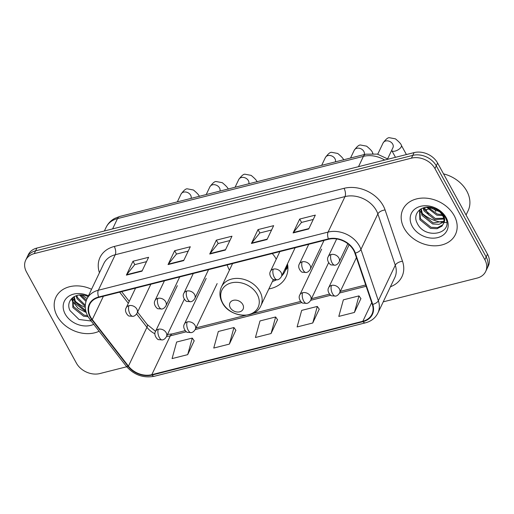 <?xml version="1.0" encoding="UTF-8"?>
<svg xmlns="http://www.w3.org/2000/svg" width="514" height="514" viewBox="0 0 514 514"><rect width="100%" height="100%" fill="white"/><g stroke="black" fill="none" stroke-linecap="round" stroke-linejoin="round"><path stroke-width="0.77" d="M227.188 264.922A32.138 24.871 -154.5 0 0 229.385 270.068A32.138 24.871 -154.5 0 0 229.437 270.165M268.854 288.952A32.138 24.871 -154.5 0 0 286.015 276.905A32.138 24.871 -154.5 0 0 287.48 263.836M383.232 301.846L477.114 278.087A18.196 14.077 -154.5 0 0 485.653 271.52L488.3 265.976A18.196 14.077 -154.5 0 0 487.51 254.192L437.607 163.041A18.196 14.077 -154.5 0 0 414.098 152.607L36.886 248.069A18.196 14.077 -154.5 0 0 28.347 254.636L27.024 257.405A18.196 14.077 -154.5 0 1 35.562 250.845A18.196 14.077 -154.5 0 0 27.024 257.405L25.7 260.18A18.196 14.077 -154.5 0 0 26.49 271.964L76.393 363.115A18.196 14.077 -154.5 0 0 99.902 373.549L126.701 366.765M485.653 271.52A18.196 14.077 -154.5 0 0 484.863 259.737L434.96 168.592A18.196 14.077 -154.5 0 0 411.451 158.151L412.774 155.382L35.562 250.845L412.774 155.382A18.196 14.077 -154.5 0 1 436.283 165.816A18.196 14.077 -154.5 0 0 412.774 155.382L414.098 152.607M484.863 259.737L486.186 256.968L436.283 165.816L486.186 256.968A18.196 14.077 -154.5 0 1 486.976 268.751A18.196 14.077 -154.5 0 0 486.186 256.968L487.51 254.192M57.176 316.091A29.105 22.526 -154.5 0 0 99.112 331.26A29.105 22.526 -154.5 0 1 57.176 316.091A29.105 22.526 -154.5 0 1 55.904 297.233A29.105 22.526 -154.5 0 0 57.176 316.091M404.165 228.274A29.105 22.526 -154.5 0 0 430.764 245.583A29.105 22.526 -154.5 0 0 455.449 234.468A29.105 22.526 -154.5 0 0 454.183 215.617A29.105 22.526 -154.5 0 0 427.584 198.301A29.105 22.526 -154.5 0 0 402.899 209.416A29.105 22.526 -154.5 0 0 404.165 228.274A29.105 22.526 -154.5 0 0 430.764 245.583A29.105 22.526 -154.5 0 0 455.449 234.468A29.105 22.526 -154.5 0 0 454.183 215.617A29.105 22.526 -154.5 0 0 427.584 198.301A29.105 22.526 -154.5 0 0 402.899 209.416A29.105 22.526 -154.5 0 0 404.165 228.274M90.567 316.977A19.403 15.015 25.5 0 1 89.719 304.41A19.403 15.015 25.5 0 1 98.836 297.407L328.6 239.261A19.403 15.015 25.5 0 1 354.878 253.119L372.303 304.423A19.403 15.015 25.5 0 1 371.937 314.266A19.403 15.015 25.5 0 1 362.826 321.269L151.803 374.674A19.403 15.015 25.5 0 1 128.442 366.141L92.282 319.579A19.403 15.015 25.5 0 1 90.567 316.977M90.149 317.087A19.892 15.394 -154.5 0 0 91.903 319.753L128.063 366.315A19.892 15.394 -154.5 0 0 152.015 375.053L363.038 321.648A19.892 15.394 -154.5 0 0 372.746 304.391L355.328 253.087A19.892 15.394 -154.5 0 0 328.388 238.875L98.624 297.021A19.892 15.394 -154.5 0 0 90.149 317.087M308.721 228.974L315.333 215.103L299.707 219.06L293.096 232.932L308.721 228.974M313.257 219.459L301.48 222.44L293.353 232.508A4.851 2.249 75.8 0 0 293.096 232.932M301.545 222.421L299.707 219.06M267.042 239.524L273.654 225.652L258.022 229.61L251.41 243.475L267.042 239.524M271.578 230.009L259.801 232.99L251.674 243.051A4.851 2.249 75.8 0 0 251.41 243.475M259.866 232.97L258.022 229.61M141.999 271.167L148.61 257.296L132.985 261.253L126.373 275.125L141.999 271.167M146.535 261.652L134.758 264.633L126.63 274.701A4.851 2.249 75.8 0 0 126.373 275.125M134.822 264.614L132.985 261.253M183.684 260.617L190.296 246.752L174.664 250.703L168.052 264.575L183.684 260.617M188.22 251.102L176.437 254.083L168.316 264.151A4.851 2.249 75.8 0 0 168.052 264.575M176.501 254.07L174.664 250.703M225.363 250.067L231.975 236.202L216.343 240.16L209.731 254.025L225.363 250.067M229.899 240.552L218.122 243.533L209.995 253.601A4.851 2.249 75.8 0 0 209.731 254.025M218.187 243.52L216.343 240.16M91.563 289.279A29.105 22.526 -154.5 0 0 55.904 297.233A29.105 22.526 -154.5 0 1 91.563 289.279M411.451 158.151L34.245 253.614A18.196 14.077 -154.5 0 0 25.7 260.18M354.422 312.448L358.99 295.884L343.365 299.835L338.797 316.406L354.422 312.448L360.899 298.615M229.385 344.091L233.954 327.527L218.321 331.485L213.753 348.049L229.385 344.091L235.855 330.258M187.7 354.641L192.268 338.077L176.643 342.028L172.074 358.599L187.7 354.641L194.176 340.808M312.743 322.998L317.311 306.428L301.679 310.385L297.111 326.949L312.743 322.998L319.22 309.158M271.064 333.541L275.632 316.977L260 320.935L255.432 337.499L271.064 333.541L277.534 319.708M275.632 316.977L277.605 319.811M233.954 327.527L235.926 330.361M192.268 338.077L194.247 340.911M317.311 306.428L319.29 309.267M358.99 295.884L360.969 298.718M85.999 301.41L79.522 295.023M86.397 300.234L80.685 294.965M85.26 306.498L77.074 298.756L76.04 295.762M85.305 305.175L77.595 297.657L76.772 295.524M86.044 311.895L74.973 303.164L73.772 296.829M85.703 310.559L75.5 302.059L74.241 296.559M88.125 316.746L83.551 316.2L72.872 307.565L72.558 298.107L72.937 297.388M87.528 315.641L84.078 315.095L73.399 306.466L72.834 297.567M88.08 296.572A13.705 10.608 -154.5 0 0 87.065 296.148C75.854 291.354 64.918 300.966 70.058 310.668L79.027 319.483L91.158 321.019M87.123 298.583L82.034 295.01M88.453 295.801A19.77 15.298 -154.5 0 0 67.88 296.874A19.77 15.298 -154.5 0 0 65.201 314.06A19.77 15.298 -154.5 0 0 93.734 324.334M72.044 298.133A30.32 23.464 -154.5 0 0 72.384 298.493M72.487 298.608A30.32 23.464 -154.5 0 0 73.913 300.028M75.063 301.069A30.32 23.464 -154.5 0 0 85.279 307.398M86.243 312.531L78.167 308.381L72.153 300.696M71.883 300.028L71.452 298.737M242.762 304.487A7.28 5.628 -154.5 0 0 233.356 300.317A7.28 5.628 -154.5 0 0 230.253 307.655A7.28 5.628 -154.5 0 0 239.659 311.831A7.28 5.628 -154.5 0 0 242.762 304.487M276.23 259.249A21.832 16.891 -154.5 0 0 275.755 258.33A21.832 16.891 -154.5 0 0 272.214 253.53M281.653 276.063A28.803 22.288 -154.5 0 0 284.987 271.308L285.649 269.927A28.803 22.288 -154.5 0 0 287.236 264.344M272.433 281.434A28.803 22.288 -154.5 0 0 276.172 279.982M284.987 271.308A28.803 22.288 -154.5 0 0 286.574 265.732M426.53 207.238A5.455 2.358 151.3 0 1 425.926 207.412A5.455 2.358 151.3 0 1 424.076 207.624M431.407 207.534A3.939 1.703 151.3 0 1 429.126 208.999M428.001 209.404A3.939 1.703 151.3 0 1 427.918 209.423A3.939 1.703 151.3 0 1 425.765 209.326L423.825 207.913M466.063 215.019L468.113 210.721A30.32 23.464 -154.5 0 0 466.789 191.079A30.32 23.464 -154.5 0 0 443.531 173.867M442.663 215.617L436.842 215.173L426.511 207.206M442.072 214.614L437.363 214.068L427.674 207.148M443.865 219.028L434.741 219.574L424.063 210.939L423.028 207.945M443.691 218.238L435.268 218.476L424.59 209.84L423.767 207.707M443.935 221.868L439.033 224.329L432.64 223.976L421.962 215.347L420.76 209.012M444 221.2L433.167 222.877L422.489 214.242L421.229 208.742M443.659 223.16A13.705 10.608 -154.5 0 0 442.599 215.494A13.705 10.608 -154.5 0 0 434.054 208.331C422.842 203.538 411.913 213.149 417.047 222.851C424.654 240.417 454.151 233.844 445.465 217.795L445.047 216.972C443.055 213.426 440.061 210.631 436.058 208.581C439.766 210.592 442.342 213.143 443.8 216.221C444.97 218.868 444.925 221.174 443.659 223.16L441.969 226.134L437.048 228.711L430.546 228.383L419.867 219.748L419.546 210.29L419.925 209.571M443.479 223.725L442.49 225.036L437.575 227.612L431.066 227.284L420.388 218.649L419.822 209.751M441.789 212.68L429.023 207.193M412.189 226.244A19.77 15.298 -154.5 0 0 437.735 237.584A19.77 15.298 -154.5 0 0 446.158 217.647A19.77 15.298 -154.5 0 0 420.613 206.307A19.77 15.298 -154.5 0 0 412.189 226.244M419.038 210.316A30.32 23.464 -154.5 0 0 419.373 210.676M419.475 210.791A30.32 23.464 -154.5 0 0 420.902 212.218M422.052 213.252A30.32 23.464 -154.5 0 0 442.355 222.292M443.351 222.401A30.32 23.464 -154.5 0 0 443.839 222.446M444.064 222.459A30.32 23.464 -154.5 0 0 446.666 222.549M384.69 160.047A24.254 18.774 -154.5 0 0 363.424 156.359L117.507 218.591A24.254 18.774 -154.5 0 0 106.115 227.349C107.991 223.5 110.831 220.532 114.635 218.437L119.788 216.433L365.698 154.194A12.13 5.615 -104.2 0 0 363.424 156.359L358.509 166.677M112.592 228.91L117.507 218.591A12.13 5.615 -104.2 0 1 119.788 216.433M36.886 248.069L34.245 253.614M437.607 163.041L434.96 168.592M99.446 272.728A30.32 23.464 25.5 0 1 114.269 246.476L344.033 188.323A6.065 2.808 -104.2 0 1 345.003 196.592L115.245 254.738A24.254 18.774 -154.5 0 0 103.854 263.489L86.93 298.994A24.254 18.774 25.5 0 1 98.322 290.243A6.065 2.808 75.8 0 0 98.624 297.021M344.033 188.323A30.32 23.464 25.5 0 1 383.213 205.716A30.32 23.464 25.5 0 1 385.102 209.982L402.52 261.285A30.32 23.464 25.5 0 1 390.422 286.761M376.351 210.502A24.254 18.774 -154.5 0 0 345.003 196.592L328.086 232.09A24.254 18.774 25.5 0 1 360.937 249.418L378.355 300.722A24.254 18.774 25.5 0 1 377.906 313.026L394.829 277.521A24.254 18.774 -154.5 0 0 395.279 265.218L377.861 213.914A24.254 18.774 -154.5 0 0 376.351 210.502M86.93 298.994C84.431 304.584 84.746 310.353 87.875 316.296L90.014 319.547A6.065 2.095 -37.8 0 0 91.903 319.753M90.014 319.547L126.174 366.109C133.871 374.937 143.265 378.323 154.354 376.261A6.065 2.808 -104.2 0 1 152.015 375.053M363.038 321.648A6.065 2.808 75.8 0 0 365.377 322.856C371.23 321.295 375.406 318.018 377.906 313.026M372.746 304.391A6.065 3.065 -18.8 0 0 378.355 300.722L395.279 265.218A6.065 3.065 161.2 0 1 402.52 261.285M126.174 366.109A6.065 2.095 -37.8 0 0 128.063 366.315M355.328 253.087A6.065 3.065 -18.8 0 0 360.937 249.418L377.861 213.914A6.065 3.065 161.2 0 1 385.102 209.982M328.388 238.875A6.065 2.808 -104.2 0 1 328.086 232.09L98.322 290.243L115.245 254.738A6.065 2.808 -104.2 0 0 114.269 246.476M362.826 321.269L371.699 302.656M92.282 319.579L103.398 296.25M128.442 366.141L146.946 327.309A19.403 15.015 -154.5 0 0 154.926 333.785M119.64 292.145L128.314 303.318M136.583 313.958L146.946 327.309A10.916 3.765 142.2 0 0 147.158 324.45L155.556 331.337M166.587 336.387A19.403 15.015 -154.5 0 0 170.314 335.841L186.447 331.755M151.803 374.674L170.314 335.841A10.916 5.056 -104.2 0 1 172.363 333.894L185.207 330.643M195.23 329.532L301.898 302.54M310.687 300.311L330.765 295.235M339.548 293.012L366.141 286.279M225.556 249.663L209.995 253.601M183.877 260.212L168.316 264.151M142.198 270.762L126.63 274.701M267.235 239.113L251.674 243.051M308.92 228.569L293.353 232.508M257.218 294.406A20.052 15.516 -154.5 0 0 231.306 282.899A20.052 15.516 -154.5 0 0 222.761 303.125A20.052 15.516 -154.5 0 0 248.673 314.632A20.052 15.516 -154.5 0 0 257.218 294.406M259.917 291.566A21.832 16.891 -154.5 0 0 239.967 278.582A21.832 16.891 -154.5 0 0 221.45 286.921C219.176 292.016 219.452 297.259 222.292 302.656C229.527 317.479 255.047 319.888 260.868 305.708A21.832 16.891 -154.5 0 0 259.917 291.566M285.508 270.216A29.073 22.5 -154.5 0 0 287.789 265.828M129.008 305.65A6.065 4.69 -154.5 0 0 126.161 307.835C123.784 311.651 128.603 316.585 129.29 316.039L133.12 316.328A6.065 2.808 -104.2 0 1 129.984 313.913A6.065 2.808 75.8 0 1 129.008 305.65A6.065 4.69 -154.5 0 1 136.846 309.126A6.065 4.69 -154.5 0 1 137.109 313.058C135.914 315.005 134.584 316.097 133.12 316.328M191.06 198.391A5.455 4.221 -154.5 0 0 190.662 195.256A5.455 4.221 -154.5 0 0 183.909 192.063A5.455 4.221 -154.5 0 0 181.05 194.099C183.877 190.212 186.023 188.471 187.469 188.869L193.405 189.987C197.196 193.11 199.162 195.275 199.323 196.483M157.875 298.345A6.065 4.69 -154.5 0 0 155.022 300.536C152.645 304.346 157.464 309.28 158.158 308.734L161.987 309.023A6.065 2.808 -104.2 0 1 158.845 306.607A6.065 2.808 75.8 0 1 157.875 298.345A6.065 4.69 -154.5 0 1 165.707 301.821A6.065 4.69 -154.5 0 1 165.971 305.753C164.782 307.7 163.452 308.792 161.987 309.023M219.921 191.086A5.455 4.221 -154.5 0 0 219.529 187.957A5.455 4.221 -154.5 0 0 212.77 184.757A5.455 4.221 -154.5 0 0 209.911 186.794C212.745 182.913 214.884 181.166 216.336 181.564L222.273 182.682C226.057 185.805 228.03 187.97 228.184 189.178M186.736 291.04A6.065 4.69 -154.5 0 0 183.89 293.231C181.513 297.041 186.331 301.975 187.019 301.429L190.848 301.718A6.065 2.808 -104.2 0 1 187.706 299.302A6.065 2.808 75.8 0 1 186.736 291.04A6.065 4.69 -154.5 0 1 194.575 294.522A6.065 4.69 -154.5 0 1 194.838 298.448C193.643 300.394 192.313 301.487 190.848 301.718M248.789 183.781A5.455 4.221 -154.5 0 0 248.391 180.652A5.455 4.221 -154.5 0 0 241.638 177.452A5.455 4.221 -154.5 0 0 238.772 179.489C241.606 175.608 243.745 173.861 245.197 174.259L251.134 175.377C254.918 178.499 256.891 180.665 257.045 181.872M273.326 269.124A6.065 4.69 -154.5 0 0 270.48 271.315C268.102 275.125 272.921 280.059 273.609 279.513L277.444 279.802A6.065 2.808 -104.2 0 1 274.303 277.393A6.065 2.808 75.8 0 1 273.326 269.124A6.065 4.69 -154.5 0 1 281.164 272.606A6.065 4.69 -154.5 0 1 281.428 276.532C280.233 278.479 278.903 279.571 277.444 279.802M335.379 161.871A5.455 4.221 -154.5 0 0 334.98 158.736A5.455 4.221 -154.5 0 0 328.228 155.536A5.455 4.221 -154.5 0 0 325.368 157.573C328.195 153.692 330.341 151.951 331.793 152.35L337.724 153.461C341.514 156.584 343.481 158.749 343.641 159.963M302.193 261.819A6.065 4.69 -154.5 0 0 299.341 264.01C296.963 267.82 301.782 272.754 302.476 272.214L306.305 272.497A6.065 2.808 -104.2 0 1 303.164 270.088A6.065 2.808 75.8 0 1 302.193 261.819A6.065 4.69 -154.5 0 1 310.026 265.301A6.065 4.69 -154.5 0 1 310.289 269.227C309.1 271.18 307.77 272.266 306.305 272.497M364.246 154.566A5.455 4.221 -154.5 0 0 363.848 151.431A5.455 4.221 -154.5 0 0 357.095 148.231A5.455 4.221 -154.5 0 0 354.23 150.268C357.063 146.387 359.202 144.646 360.655 145.044L366.591 146.156C370.376 149.278 372.348 151.444 372.502 152.658A5.455 2.358 151.3 0 1 372.605 153.487M331.055 254.514A6.065 4.69 -154.5 0 0 328.208 256.704C325.831 260.514 330.65 265.449 331.337 264.909L335.167 265.192A6.065 2.808 -104.2 0 1 332.031 262.782A6.065 2.808 75.8 0 1 331.055 254.514A6.065 4.69 -154.5 0 1 338.893 257.996A6.065 4.69 -154.5 0 1 339.156 261.922C337.961 263.875 336.631 264.961 335.167 265.192M406.407 154.553L401.363 145.353A5.455 2.358 151.3 0 1 399.924 148.475A5.455 2.358 151.3 0 1 395.093 151.09A5.455 2.358 151.3 0 1 394.797 151.161A5.455 2.358 151.3 0 1 391.79 150.596L395.472 157.316M392.966 147.621L392.947 147.659A5.455 4.221 -154.5 0 0 392.709 144.126A5.455 4.221 -154.5 0 0 385.956 140.926A5.455 4.221 -154.5 0 0 383.097 142.963C385.924 139.082 388.07 137.341 389.516 137.739L395.452 138.851C399.237 141.973 401.209 144.138 401.363 145.353M158.357 329.249A6.065 4.69 -154.5 0 0 155.511 331.434C153.133 335.244 157.952 340.184 158.64 339.638L162.475 339.921A6.065 2.808 -104.2 0 1 159.334 337.512A6.065 2.808 75.8 0 1 158.357 329.249A6.065 4.69 -154.5 0 1 166.195 332.725A6.065 4.69 -154.5 0 1 166.459 336.651C165.264 338.604 163.934 339.69 162.475 339.921M187.224 321.944A6.065 4.69 -154.5 0 0 184.372 324.128C181.995 327.938 186.813 332.879 187.507 332.333L191.337 332.616A6.065 2.808 -104.2 0 1 188.195 330.206A6.065 2.808 75.8 0 1 187.224 321.944A6.065 4.69 -154.5 0 1 195.057 325.42A6.065 4.69 -154.5 0 1 195.32 329.346C194.131 331.299 192.801 332.385 191.337 332.616M302.675 292.723A6.065 4.69 -154.5 0 0 299.829 294.907C297.452 298.724 302.271 303.658 302.958 303.112L306.794 303.395A6.065 2.808 -104.2 0 1 303.652 300.986A6.065 2.808 75.8 0 1 302.675 292.723A6.065 4.69 -154.5 0 1 310.514 296.199A6.065 4.69 -154.5 0 1 310.777 300.131C309.582 302.078 308.259 303.17 306.794 303.395M331.543 285.418A6.065 4.69 -154.5 0 0 328.69 287.602C326.313 291.419 331.132 296.353 331.826 295.807L335.655 296.096A6.065 2.808 -104.2 0 1 332.513 293.68A6.065 2.808 75.8 0 1 331.543 285.418A6.065 4.69 -154.5 0 1 339.375 288.894A6.065 4.69 -154.5 0 1 339.638 292.826C338.45 294.773 337.12 295.865 335.655 296.096M106.115 227.349L104.381 230.985M388.154 159.173L377.385 154.116L365.698 154.194M154.354 376.261L365.377 322.856M167.513 334.447L172.363 333.894M196.007 327.906L246.103 315.23M252.605 313.585L300.664 301.422M311.465 298.692L329.525 294.117M340.326 291.387L365.692 284.968M121.664 291.631L129.239 301.377M137.566 312.101L147.158 324.45M232.585 263.56L221.45 286.921M273.397 279.423L260.868 305.708M285.456 270.319L287.898 267.261M177.343 201.867L181.05 194.099M135.561 288.11L126.161 307.835M150.84 284.248L137.109 313.058M206.21 194.562L209.911 186.794M164.429 280.811L155.022 300.536M179.707 276.943L165.971 305.753M235.071 187.257L238.772 179.489M193.29 273.506L183.89 293.231M208.568 269.638L194.838 298.448M321.661 165.341L325.368 157.573M279.879 251.59L270.48 271.315M295.158 247.722L281.428 276.532M350.529 158.036L354.23 150.268M308.747 244.285L299.341 264.01M372.502 152.658L372.965 153.506M324.026 240.417L310.289 269.227M377.739 154.2L383.097 142.963M336.67 238.952L328.208 256.704M435.866 211.524L434.137 208.363M387.64 158.787L392.947 147.659M347.83 243.72L339.156 261.922M428.869 215.154L425.611 209.217M177.324 285.668L155.511 331.434M184.314 299.193L166.459 336.651M206.191 278.363L184.372 324.128M217.139 283.58L195.32 329.346M321.642 249.142L299.829 294.907M328.632 262.673L310.777 300.131M349.109 244.767L328.69 287.602M356.414 257.636L339.638 292.826"/></g></svg>
